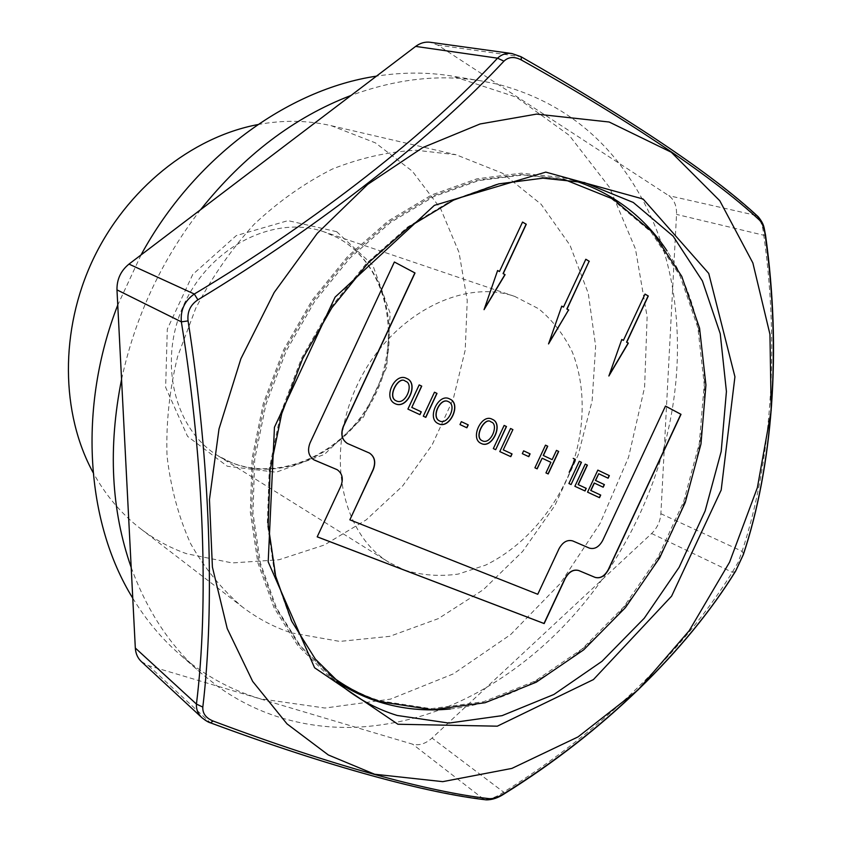<?xml version="1.0" encoding="UTF-8"?>
<svg xmlns="http://www.w3.org/2000/svg" width="842" height="842" viewBox="0 0 842 842"><rect width="100%" height="100%" fill="white"/><g stroke="black" fill="none" stroke-linecap="round" stroke-linejoin="round"><path stroke-width="0.63" stroke-dasharray="4.21 3.16" d="M257.81 124.584C283.312 119.869 307.835 120.259 331.401 125.742L375.406 142.866L412.338 171.2L440.555 208.542L459.027 252.463L467.247 300.468L465.205 350.104L453.249 399.024L432.083 444.997L402.655 485.929L366.228 519.851L324.38 544.995L278.965 559.772L232.203 562.94L186.587 553.71C170.168 547.932 154.875 539.627 140.677 528.787C121.501 514.052 105.65 495.328 93.125 472.615M291.079 632.795L339.768 641.415L389.751 636.341L438.366 618.617L483.319 589.716L522.64 551.436L554.731 505.758L578.243 454.796L592.137 400.803L595.641 346.167L588.295 293.416L570.002 245.211L541.122 204.269L502.6 173.284L456.09 154.76L416.253 150.255C388.457 151.613 360.481 157.886 332.327 169.063C304.583 183.04 278.534 201.438 254.168 224.256C231.308 249.295 211.847 277.281 195.776 308.214L177.578 356.671C169.463 390.099 165.948 423.126 167.011 455.754C170.684 487.497 178.536 516.767 190.566 543.564C204.722 568.466 221.92 589.547 242.18 606.798C257.273 618.323 273.576 626.985 291.079 632.795M548.816 343.126L561.603 306.088M585.653 259.21L563.33 307.046M349.714 519.735L537.617 594.189L558.888 548.626C562.635 541.943 567.203 539.354 572.602 540.859L589.158 548.016C594.441 549.489 598.904 546.932 602.556 540.364L665.464 406.086M369.417 453.038L368.828 452.764M347.293 443.408L368.691 452.691M394.224 261.957L309.93 442.797C307.077 450.26 308.33 455.901 313.698 459.721L313.761 459.753M317.066 536.764L340.652 486.171C343.462 478.909 342.284 473.404 337.105 469.657M590.747 490.444L600.714 495.075M603.188 487.213L594.22 483.003M608.135 478.214L598.578 473.678M597.683 470.047L587.4 492.075M578.107 484.582L586.253 488.36M585.074 464.037L574.718 486.223M131.194 567.434C147.097 611.039 170.4 646.288 201.112 673.179L217.289 686.093C237.886 700.87 259.957 711.679 283.501 718.521C307.046 725.278 331.106 728.193 355.682 727.256C401.266 725.067 444.839 711.806 486.381 687.461C531.491 660.633 569.929 624.838 601.683 580.054C630.563 538.975 651.487 494.191 664.443 445.713C678.389 392.635 681.125 340.252 672.663 288.543C664.58 241.138 646.667 199.354 618.912 163.169C588.084 123.679 547.732 97.377 497.854 84.274L481.371 80.916C439.735 73.991 396.287 78.832 351.04 95.451M141.33 661.559L148.539 665.643L412.675 744.212C419.158 745.812 425.62 743.77 432.051 738.066L651.624 533.523C657.181 528.06 660.265 521.461 660.886 513.715L676.536 214.405C676.768 205.806 674.179 199.565 668.759 195.66L437.714 45.089L430.241 42.268M481.014 443.376L480.94 443.334C469.468 438.619 481.424 413.075 492.054 419.19L492.128 419.232M461.195 421.589L459.995 424.568M482.266 440.755C490.718 445.008 499.085 424.126 491.012 421.926M466.878 427.789L459.837 424.505M438.187 423.589L438.103 423.547C426.136 418.6 438.356 392.519 449.449 398.866L449.533 398.908M439.471 420.905C447.691 425.284 457.101 405.212 448.397 401.666M434.335 392.151L423.147 416.137M394.94 403.602L394.866 403.571C382.363 397.856 394.887 371.964 406.444 378.342L406.518 378.384M411.654 407.339L421.284 411.812M609.176 375.153L621.796 339.484M396.256 400.866C405.486 405.539 414.169 383.636 405.36 381.205M623.248 340.326L645.014 294.121M484.318 308.909L497.611 270.514M499.295 271.492L522.524 222.099M564.772 179.42L522.998 174.947L478.835 180.546L433.988 196.512L390.362 222.593L349.946 258.02L314.655 301.447L286.196 350.998L265.925 404.423L254.726 459.248L252.958 512.967L260.452 563.235L276.544 608.029L300.226 645.73L330.169 675.2M380.068 700.87L431.115 708.69L483.592 701.723L534.733 681.241L582.148 648.94L623.838 606.798L658.128 556.962L683.651 501.685L699.313 443.345L704.238 384.457L697.881 327.685L680.031 275.839L650.929 231.855L611.429 198.68L563.098 179.03L521.345 174.557L477.214 180.146L432.409 196.07L388.836 222.12L348.462 257.494L313.203 300.847L284.785 350.325L264.546 403.676L253.379 458.427L251.621 512.083L259.115 562.298L275.218 607.04L298.878 644.709L328.812 674.158C344.61 686.209 361.692 695.113 380.068 700.87M484.834 799.679L483.561 799.1C425.463 792.322 329.233 766.725 210.09 722.489L210.437 722.825M148.539 665.643L210.09 722.489L201.943 717.731M132.762 598.188C145.887 619.723 161.296 638.247 178.999 653.76C203.532 675.01 230.634 690.019 260.304 698.797L324.959 708.038L390.446 699.144L453.301 673.895L510.673 634.552L560.204 583.569L600.02 523.566L628.574 457.195L644.604 387.288L647.13 316.803L635.468 248.948L609.387 187.208L569.213 135.309L516.114 97.072L452.333 76.127C427.978 72.086 402.687 72.096 376.458 76.148M141.014 254.958L117.754 305.057M200.554 209.742C161.422 260.42 135.099 316.971 121.564 379.426M404.434 570.045C421.695 575.328 439.629 576.665 458.258 574.076L485.687 565.098C521.577 547.553 552.078 513.799 569.339 473.404C585.211 432.483 586.569 387.867 572.244 351.861C563.814 334.716 552.636 320.36 538.701 308.782L514.862 296.468C462.111 277.649 389.635 315.96 357.418 384.699C324.696 453.196 341.031 533.523 389.025 562.393L404.434 570.045M757.39 216.026L756.179 215.447C760.358 219.257 762.894 225.856 763.778 235.244C779.966 349.883 770.84 464.5 742.097 551.278L738.171 562.235L732.287 572.265C684.378 649.792 602.472 730.593 503.632 792.143C495.843 797.5 489.149 799.816 483.561 799.1L412.675 744.212M511.957 53.551L520.987 56.698M765.525 235.013L763.778 235.244L676.536 214.405M743.581 553.889L742.097 551.278L660.886 513.715M735.234 571.75L732.287 572.265L651.624 533.523M504.558 793.659L503.632 792.143L432.051 738.066M450.27 708.964C540.448 699.365 626.816 627.079 671.39 533.27C715.668 439.313 716.795 326.696 667.043 250.874M573.707 180.441L563.151 177.641L521.219 173.189L476.898 178.83L431.904 194.849L388.151 221.025L347.599 256.557L312.203 300.11L283.659 349.798L263.335 403.381L252.105 458.364L250.337 512.252L257.852 562.677L273.997 607.629L297.731 645.477L327.759 675.073L336.632 681.462M551.994 459.574L556.467 450.396M545.342 445.092L534.765 467.742M545.795 472.846L550.742 462.247L541.985 458.132M523.482 450.765L522.324 453.659M528.787 456.669L522.166 453.585M503.263 449.849L512.052 453.933M510.42 428.431L499.643 451.512M503.99 425.368L493.328 448.597M579.138 461.205L568.75 483.455M419.032 384.847L407.749 409.023M437.714 45.089L520.524 56.646C632.468 120.711 711.027 173.652 756.179 215.447L668.759 195.66M336.642 231.666L372.722 265.041L390.193 313.298L386.72 367.154L363.439 417.095L324.391 454.438L276.165 472.225L227.329 466.257L187.534 436.345L165.642 387.362L167.305 329.117L192.765 274.439L236.328 235.571L288.017 220.636L336.642 231.666M232.066 462.9L217.941 455.733C173.873 429.062 157.328 360.123 184.672 302.952C211.542 245.569 275.334 214.647 323.896 231.803L337.105 237.486C387.099 263.946 403.329 335.6 376.279 392.709C349.914 450.133 284.564 483.918 232.066 462.9M563.151 177.641L584.39 182.546L542.132 178.115L497.401 183.935L451.922 200.322L407.623 227.035L366.523 263.272L330.59 307.646L301.562 358.271L280.828 412.812L269.293 468.741L267.335 523.492L274.766 574.686L290.943 620.238L314.803 658.528L345.031 688.388L327.759 675.073M140.677 528.787L242.18 606.798M331.401 125.742L456.09 154.76M481.371 80.916L452.333 76.127M201.112 673.179L178.999 653.76M514.862 296.468L323.896 231.803L336.842 237.37C388.415 264.262 403.781 341.652 371.396 400.297C339.852 459.458 267.493 486.95 217.941 455.733L389.025 562.393"/><path stroke-width="1.26" d="M93.125 472.615C60.803 413.475 59.603 330.296 92.999 259.578C126.511 188.903 191.587 137.088 257.81 124.584M568.571 309.961L548.531 343.925L561.761 306.151L563.487 307.109L585.822 259.262L589.137 261.262L566.855 309.014L568.571 309.961L548.816 343.126M665.464 406.086L680.841 414.264L608.271 569.613C604.651 576.139 600.23 578.707 595.02 577.338L578.654 570.497C573.328 569.087 568.803 571.697 565.098 578.328L544.006 623.48L317.213 536.817L340.8 486.255C343.62 478.94 342.41 473.425 337.179 469.699L313.834 459.795C308.467 455.975 307.214 450.333 310.067 442.871L394.382 262.009L414.864 272.913L343.325 426.357C340.442 433.956 341.747 439.629 347.22 443.366L347.293 443.408M369.417 453.038C374.69 456.722 375.911 462.247 373.08 469.636L349.862 519.819L537.764 594.284L559.046 548.71C562.793 542.016 567.361 539.427 572.76 540.943L589.316 548.1C594.599 549.563 599.062 547.016 602.714 540.438L665.475 406.065L681.01 414.327L608.429 569.697C604.809 576.223 600.388 578.791 595.168 577.423L578.812 570.581C573.486 569.171 568.96 571.781 565.256 578.412L544.164 623.575L317.202 536.849M313.761 459.753L314.876 460.311M337.105 469.657L314.729 460.227M597.841 470.12L609.355 475.614L608.135 478.214L598.736 473.741L595.599 480.466L604.409 484.613L603.188 487.213L594.22 483.003L590.747 490.444L600.714 495.075L599.493 497.675L587.558 492.149L597.841 470.12L609.187 475.541L607.977 478.14M598.736 473.741L595.441 480.403L604.24 484.539L603.03 487.139M600.546 495.001L599.336 497.601L587.558 492.149M587.221 465.058L578.107 484.582L586.253 488.36L585.032 490.981L574.875 486.297L585.243 464.11L587.39 465.131L578.265 484.655M586.095 488.286L584.874 490.907L574.886 486.297M492.128 419.232L492.254 419.284C503.758 423.768 491.949 449.354 481.014 443.376M492.412 419.358C503.948 423.863 492.033 449.533 481.087 443.408C469.625 438.682 481.582 413.138 492.202 419.263L492.254 419.284M504.137 425.442L506.326 426.484L495.696 449.681L493.328 448.597L504.137 425.431L506.484 426.547L495.696 449.681M461.353 421.663L468.236 424.884L466.878 427.789L459.995 424.568L461.353 421.663L468.236 424.884M491.012 421.926L490.939 421.884C484.96 416.137 473.288 437.303 482.192 440.713L482.266 440.755M482.34 440.787L482.371 440.808C490.886 445.155 499.295 424.073 491.086 421.958C485.118 416.211 473.436 437.377 482.34 440.787L482.308 440.776M468.078 424.81L466.731 427.715M449.533 398.908L449.681 398.971C461.69 403.676 449.607 429.82 438.187 423.589M449.828 399.045C461.879 403.771 449.702 429.999 438.261 423.621C426.284 418.674 438.514 392.582 449.607 398.94L449.681 398.971M448.397 401.666L448.323 401.623C440.461 396.877 430.715 416.979 439.387 420.874L439.471 420.905M439.577 420.958C447.849 425.431 457.322 405.16 448.47 401.697C440.608 396.95 430.872 417.053 439.545 420.937L439.577 420.958M434.483 392.214L436.851 393.351L425.673 417.316L423.294 416.211L434.483 392.214L437.009 393.414L425.82 417.379L423.294 416.211M406.518 378.384L406.697 378.458C419.074 383.278 407.212 409.949 394.94 403.602M406.844 378.532C419.253 383.363 407.296 410.128 395.014 403.644C382.51 397.929 395.035 372.027 406.591 378.416L406.697 378.458M421.137 411.738L419.947 414.664L407.907 409.096L419.179 384.92L421.737 386.131L411.801 407.412L421.284 411.812L419.947 414.664M608.871 375.995L621.796 339.484L623.417 340.389L645.035 294.079L648.298 296.005L626.722 342.22L628.332 343.115L608.871 375.995M405.36 381.205L405.286 381.163C398.729 375.037 386.499 397.098 396.172 400.834L396.256 400.866M396.361 400.918C405.655 405.665 414.369 383.584 405.444 381.237C398.876 375.1 386.646 397.161 396.329 400.897L396.361 400.918M645.014 294.121L648.129 295.952L626.564 342.168L628.164 343.062L609.176 375.153M621.785 339.515L623.417 340.389M484.055 309.667L497.611 270.514L499.453 271.545L522.545 222.056L526.271 224.256L503.232 273.639L505.074 274.66L484.055 309.667M522.524 222.099L526.113 224.204L503.074 273.587L504.905 274.608L484.318 308.909M497.601 270.545L499.453 271.545M566.855 309.014L568.739 310.014M589.137 261.262L567.024 309.067M585.822 259.262L589.305 261.315M561.761 306.151L563.487 307.109M328.896 674.221L330.169 675.2C345.978 687.261 363.07 696.176 381.458 701.923L432.546 709.732L485.055 702.733L536.228 682.209L583.674 649.856L625.396 607.65L659.728 557.751L685.283 502.411L700.965 444.008L705.922 385.057L699.576 328.222L681.736 276.323L652.634 232.297L613.123 199.08L563.203 179.051M594.378 483.076L590.905 490.518M579.296 461.279L581.464 462.311L571.087 484.539L568.908 483.529L579.296 461.279L581.306 462.237L571.087 484.539M556.467 450.386L558.699 451.449L548.195 473.951L545.953 472.92L550.9 462.321L542.143 458.206L537.164 468.857L534.923 467.815L545.5 445.155L547.732 446.228L543.395 455.522L552.152 459.648L556.467 450.386M503.421 449.923L512.052 453.933L510.778 456.659L499.801 451.586L510.568 428.504L512.894 429.609L503.263 449.849L512.894 429.609M523.64 450.838L530.092 453.859L528.787 456.669L522.324 453.659L523.64 450.838L530.092 453.859M569.192 472.236L575.212 459.332L573.192 458.364L575.37 459.406L569.35 472.309M585.243 464.11L587.39 465.131M394.382 262.009L415.011 272.976L343.462 426.441C340.589 434.04 341.884 439.703 347.357 443.45L369.491 453.08C374.827 456.732 376.069 462.279 373.227 469.72L349.862 519.819M765.189 235.086C764.178 227.898 762.263 222.898 759.431 220.078C716.353 179.967 633.331 122.532 521.345 59.982C514.451 56.361 508.652 56.751 503.948 61.161C434.609 135.541 323.381 223.898 197.891 299.815C190.376 304.846 187.103 311.877 188.071 320.907C210.626 465.026 214.878 606.514 202.817 707.08C202.469 713.437 205.911 718.089 213.142 721.036C332.38 765.925 430.146 792.069 489.181 798.648C493.149 798.974 498.211 797.216 504.39 793.374C603.725 731.803 687.093 649.803 735.719 570.813L743.17 554.878C772.261 467.847 781.786 351.609 765.189 235.086L765.525 235.013C763.841 227.635 764.778 225.025 758.316 216.857L757.39 216.026M374.606 774.23L442.755 781.65L511.873 768.409L578.033 736.908L638.004 689.977L689.209 630.7L729.572 562.193L757.368 487.676L771.198 410.517L769.946 334.295L752.864 262.936L719.773 200.733L671.284 152.244L609.166 122.016L536.617 114.091L480.066 123.974L422.873 147.529L367.67 184.409L317.224 233.392L274.208 292.437L240.896 358.724L219.004 428.946L209.458 499.559L212.405 567.108L227.224 628.553L252.663 681.399L287.027 723.899L328.348 754.979L374.606 774.23M210.437 722.825L213.142 721.036M489.181 798.648L486.097 799.847C427.81 793.175 331.348 767.704 210.626 722.899C208.658 722.468 205.764 720.752 201.943 717.731L201.943 717.731C197.965 713.932 196.133 709.385 196.439 704.08L202.817 707.08M376.458 76.148C287.722 89.263 194.155 157.212 141.014 254.958M117.754 305.057C77.559 408.223 85.926 522.524 132.762 598.188M135.32 648.024L196.439 704.08C208.69 604.84 204.511 465.573 181.356 321.844C180.335 310.067 184.651 300.794 194.302 294.026C318.318 219.836 428.315 132.847 497.538 58.172C501.558 54.393 506.358 52.857 511.957 53.551L430.241 42.268C425.094 41.626 420.232 43.005 415.632 46.405L351.04 95.451C294.258 117.143 244.096 155.244 200.554 209.742L128.973 264.104C120.795 270.766 116.796 279.355 116.975 289.88L121.564 379.426C107.944 447.681 111.155 510.357 131.194 567.434L135.32 648.024C135.667 653.571 137.667 658.086 141.33 661.559L201.943 717.731M759.431 220.078L758.316 216.857C713.648 175.157 634.594 121.806 521.156 56.803L521.345 59.982M520.987 56.698L511.957 53.551M415.632 46.405L497.538 58.172L503.948 61.161M128.973 264.104L194.302 294.026L197.891 299.815M743.17 554.878L743.581 553.889M116.975 289.88L181.356 321.844L188.071 320.907M735.719 570.813L735.234 571.75M504.39 793.374L504.558 793.659C604.04 731.751 687.061 649.908 735.645 571.108L743.349 554.625C772.461 467.236 781.902 351.24 765.525 235.023M504.558 793.659C498.19 797.911 492.044 799.974 486.097 799.847L484.834 799.679M351.04 95.451L200.554 209.742M336.632 681.462C350.093 690.461 364.397 697.334 379.51 702.06C402.371 709.08 425.957 711.385 450.27 708.964M667.043 250.874C644.098 216.457 612.987 192.976 573.707 180.441M121.564 379.426L131.194 567.434M570.929 484.466L568.908 483.529M556.467 450.396L558.699 451.449M545.5 445.165L547.574 446.155L543.237 455.448L552.152 459.648M542.143 458.206L537.017 468.783L534.923 467.815M558.541 451.375L548.037 473.878L545.953 472.92M529.934 453.785L528.629 456.596M510.568 428.504L512.736 429.536M511.894 453.859L510.62 456.585L499.801 451.586M495.538 449.607L493.338 448.597M419.179 384.92L421.579 386.068L411.801 407.412M419.8 414.601L407.907 409.096M397.929 724.257L497.285 726.183L593.442 679.568L671.6 596.157L721.184 490.055L734.929 376.763L708.743 273.44L643.088 199.017L545.774 172.115L434.398 205.332L335.074 297.152L274.45 427.241L268.188 561.867L314.582 667.759L397.929 724.257M397.161 715.458L448.891 723.089L502.064 715.658L553.889 694.482L601.967 661.328L644.267 618.217L679.115 567.319L705.133 510.947L721.194 451.491L726.425 391.519L720.236 333.716L702.407 280.944L673.147 236.192L633.279 202.459L584.39 182.546L542.953 178.178L498.801 183.872L453.585 200.101L409.286 226.761L368.028 263.104L331.853 307.762L302.594 358.755L281.712 413.717L270.124 470.004L268.188 524.955L275.66 576.117L291.785 621.364L315.371 659.118L345.031 688.388C361.081 700.66 378.458 709.69 397.161 715.458"/></g></svg>
